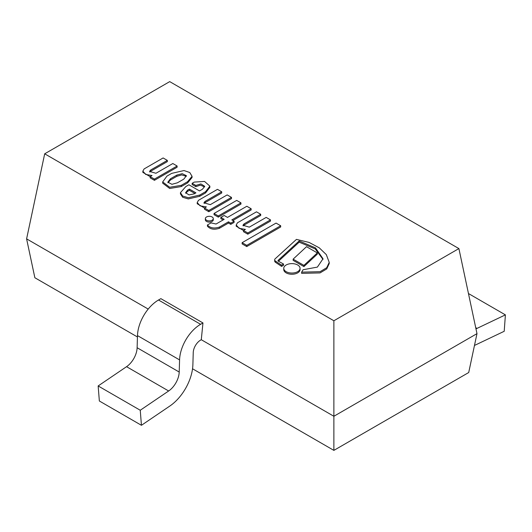 <?xml version="1.0" encoding="UTF-8"?>
<svg xmlns="http://www.w3.org/2000/svg" width="532" height="532" viewBox="0 0 532 532"><rect width="100%" height="100%" fill="white"/><g stroke="black" fill="none" stroke-linecap="round" stroke-linejoin="round"><path stroke-width="0.8" d="M44.688 153.808L333.877 320.763L458.897 248.584L169.715 81.622L44.688 153.808L26.6 238.861L148.209 309.072L26.6 238.861L34.866 277.751L137.442 336.969M201.282 339.715L333.877 416.27L476.985 333.644L333.877 416.27L201.282 339.715L200.604 340.108A10.421 6.012 120 0 0 193.242 352.563L192.883 364.699A35.717 20.622 -60 0 1 169.848 406.029L141.439 425.301L140.249 410.252L168.651 390.987A16.372 9.45 120 0 0 179.211 372.041L179.577 359.905A29.765 17.184 -60 0 1 200.604 324.307L202.965 322.951L201.282 339.715M333.877 320.763L333.877 450.378L192.544 368.776M458.897 248.584L476.985 333.644L468.719 372.526L333.877 450.378M141.439 425.301L99.351 400.995L98.154 385.953L126.563 366.681A16.372 9.45 120 0 0 137.123 347.735L137.482 335.606A29.765 17.184 -60 0 1 158.516 300.008L160.87 298.652L202.965 322.951M98.154 385.953L140.249 410.252M187.61 181.678L192.059 176.311L189.771 172.528L184.006 170.546L171.683 173.379L166.942 176.119L162.672 181.937L169.688 187.264L181.266 185.342L187.61 181.678L187.61 182.895L192.059 177.528L192.059 176.311M177.402 182.808L183.799 179.118L186.433 175.693L182.237 173.665L176.83 175.095L170.44 178.785L167.833 182.183L171.922 184.311L177.402 182.808M162.672 181.937L162.672 183.148L169.688 188.481L181.266 186.559L187.61 182.895M186.286 176.345L181.718 174.902L176.83 176.311L170.44 180.002L167.959 182.762M170.44 178.785L170.44 180.002M176.83 175.095L176.83 176.311M195.849 185.435L200.89 183.912L204.7 186.3L202.433 189.239L199.513 190.922L188.88 184.784L185.881 186.513L180.441 192.664L182.669 196.049L188.295 197.705L199.753 195.058L205.578 191.693L209.867 186.14L204.547 181.432L194.266 182.084L192.158 183.307L195.849 185.435L195.849 186.652L200.384 185.116L204.574 186.938M187.51 190.19L185.608 192.697L189.046 194.918L194.187 193.861L195.929 192.857L189.412 189.093L187.51 190.19L187.51 191.407L185.768 193.289M192.158 183.307L192.158 184.518L195.849 186.652M180.441 192.664L180.441 193.874L182.669 197.266L188.295 198.921L199.753 196.275L205.578 192.91L209.867 187.357L209.867 186.14M194.878 193.462L189.412 190.31L187.51 191.407M199.753 195.058L199.753 196.275M205.578 191.693L205.578 192.91M189.412 189.093L189.412 190.31M251.144 208.743L246.828 206.256L227.503 217.408L224.172 215.487L220.84 217.408L224.172 219.33L216.059 224.019L211.038 222.888L207.42 224.97L207.42 226.186C210.153 229.259 214.123 229.97 219.337 228.321L228.487 223.034L230.762 224.351L234.093 222.429L234.093 221.212L231.819 219.902L251.144 208.743L251.144 209.96L232.87 220.507M207.42 224.97C210.153 228.042 214.123 228.753 219.337 227.104L219.337 228.321M219.337 227.104L228.487 221.824L228.487 223.034M228.487 221.824L230.762 223.134L230.762 224.351M230.762 223.134L234.093 221.212M220.84 217.408L220.84 218.625L223.121 219.942M144.125 168.923L142.849 171.144L145.735 174.449L152.032 175.527L150.137 176.624L150.137 177.841L154.44 180.321L177.123 167.221L177.123 166.011L172.82 163.53L155.942 173.272L149.585 171.41L150.676 170.021L150.676 171.231L167.341 161.615L167.341 160.398L163.111 157.957L144.125 168.923M142.849 171.144L142.849 172.361L150.137 176.644M150.137 176.624L154.44 179.104L154.44 180.321M154.44 179.104L177.123 166.011M149.765 172.036L150.676 171.231M150.676 170.021L167.341 160.398M198.489 200.311L197.212 202.532L200.099 205.837L206.396 206.915L204.501 208.012L204.501 209.222L208.803 211.709L231.487 198.609L231.487 197.399L227.184 194.912L210.306 204.654L203.949 202.798L205.039 201.402L205.039 202.619L221.704 193.003L221.704 191.786L217.475 189.345L198.489 200.311M197.212 202.532L197.212 203.749L204.501 208.032M204.501 208.012L208.803 210.492L208.803 211.709M208.803 210.492L231.487 197.399M204.128 203.417L205.039 202.619M205.039 201.402L221.704 191.786M237.485 222.788L236.215 225.016L239.094 228.314L245.398 229.398L243.503 230.489L243.503 231.706L247.799 234.186L270.482 221.093L270.482 219.876L266.186 217.395L249.309 227.137L242.951 225.282L244.042 223.886L244.042 225.103L260.7 215.48L260.7 214.263L256.477 211.822L237.485 222.788M236.215 225.016L236.215 226.226L243.503 230.516M243.503 230.489L247.799 232.969L247.799 234.186M247.799 232.969L270.482 219.876M243.124 225.9L244.042 225.103M244.042 223.886L260.7 214.263M299.164 240.949L315.496 247.899L323.017 258.778L317.391 267.097L303.094 269.737L301.637 272.145L320.065 271.692L326.728 267.696L329.222 262.356L326.302 254.602L319.253 247.819L309.052 242.406L296.45 239.387L275.456 258.532A3.538 2.042 0 0 0 274.685 259.802A3.538 2.042 0 0 0 275.603 261.179L281.588 265.175L283.543 264.045L278.575 261.305A1.317 0.758 180 0 1 277.99 260.673A1.317 0.758 180 0 1 278.316 260.175L299.164 240.949L299.164 242.166L315.177 248.883L322.99 259.383M301.637 272.145L301.637 273.362L320.065 272.909L326.728 268.913L329.222 263.566L329.222 262.356M274.685 259.802L274.685 261.019A3.538 2.042 0 0 0 275.603 262.389L281.588 266.392L283.543 265.262L283.543 264.045M275.603 261.179L275.603 262.389M281.588 265.175L281.588 266.392M278.316 260.175L278.316 261.172M278.462 261.252L299.164 242.166M205.359 218.599L205.359 219.809A3.963 2.288 0 0 0 209.329 222.097A3.963 2.288 0 0 0 213.292 219.809L213.292 218.599A3.963 2.288 0 0 0 210.845 216.484A3.963 2.288 0 0 0 206.522 216.976A3.963 2.288 0 0 0 205.359 218.599A3.963 2.288 0 0 0 209.329 220.886A3.963 2.288 0 0 0 213.292 218.599M283.762 268.327L283.762 269.544A8.153 4.708 0 0 0 291.915 274.253A8.153 4.708 0 0 0 300.068 269.544L300.068 268.327A8.153 4.708 0 0 0 295.034 263.978A8.153 4.708 0 0 0 286.15 265.002A8.153 4.708 0 0 0 283.762 268.327A8.153 4.708 0 0 0 291.915 273.036A8.153 4.708 0 0 0 300.068 268.327M214.044 213.478L214.044 214.695L218.306 217.156L240.956 204.082L240.956 202.865L236.693 200.404L214.044 213.478L218.306 215.945L218.306 217.156M218.306 215.945L240.956 202.865M242.12 242.678L242.12 243.895L246.748 246.562L280.677 226.978L280.677 225.761L276.055 223.088L242.12 242.678L246.748 245.352L246.748 246.562M246.748 245.352L280.677 225.761M303.925 266.592L317.305 254.136L317.305 252.919L306.518 246.688L293.139 259.144L293.139 260.361L303.925 266.592L303.925 265.375L317.305 252.919M293.139 259.144L303.925 265.375M475.967 328.836A16.372 9.45 120 0 0 476.998 328.397L505.4 314.871L504.21 331.29L475.801 344.822A35.717 20.622 -60 0 1 474.484 345.408M468.459 293.538L505.4 314.871M126.563 366.681L168.651 390.987M137.123 347.735L179.211 372.041M137.482 335.606L179.577 359.905M158.516 300.008L200.604 324.307M181.266 185.342L181.266 186.559M475.714 327.659L476.998 328.397"/></g></svg>
